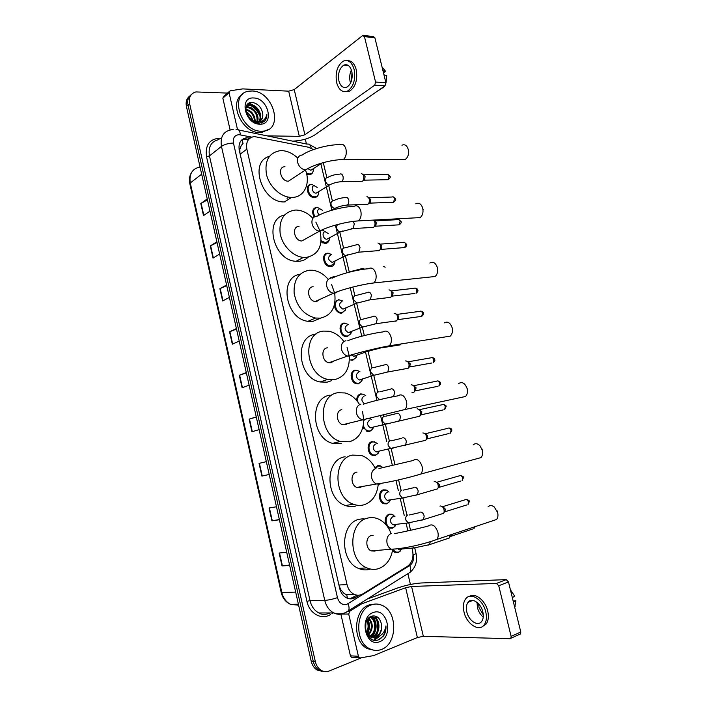 <?xml version="1.0" encoding="UTF-8"?>
<svg xmlns="http://www.w3.org/2000/svg" width="707" height="707" viewBox="0 0 707 707"><rect width="100%" height="100%" fill="white"/><g stroke="black" fill="none" stroke-linecap="round" stroke-linejoin="round"><path stroke-width="1.06" d="M311.389 184.333L311.407 184.333C304.257 184.156 307.333 197.88 314.359 197.527L314.5 197.527C316.595 197.359 317.929 196.192 318.512 194.001M314.085 217.04C311.522 211.702 312.423 208.424 316.78 207.195L317.01 207.186M329.232 240.053C328.596 242.112 327.297 243.252 325.326 243.464L321.013 241.838M335.038 261.192L334.614 263.278C333.96 265.24 332.679 266.353 330.77 266.601L329.966 266.601C323.196 266.38 320.934 253.371 327.624 253.221L328.295 253.221M329.86 278.39L333.978 276.402M334.906 302.623L338.565 299.68L339.272 299.865M345.458 309.993L341.746 313.174L340.509 313.166C336.735 312.114 334.711 309.357 334.438 304.894M350.902 333.536L347.278 336.629L345.829 336.603C339.378 335.878 337.805 323.532 344.079 323.064L344.981 323.258M356.363 357.203L352.828 360.19L351.167 360.155M361.843 380.985L358.405 383.857L356.549 383.813C350.327 382.779 349.152 370.83 355.179 370.168L356.443 370.362M356.726 400.56C356.637 396.919 357.981 394.692 360.764 393.887L362.205 394.082M372.836 428.919L369.637 431.526L367.393 431.456L362.956 427.063M378.36 453.063L375.293 455.52L372.863 455.441C367.021 454.027 366.341 442.6 372.023 441.645L376 442.529M374.887 467.742L377.688 465.692L380.172 465.78L381.86 466.664M389.46 501.705L386.685 503.861L383.91 503.755C378.316 502.12 377.918 490.994 383.38 489.854L386.031 489.951L387.736 490.905M386.163 524.956C384.237 519.804 385.209 516.198 389.097 514.13L391.917 514.236L393.631 515.253M395.036 526.202L392.42 528.2L389.486 528.085L387.683 526.954M400.622 550.824L398.182 552.662L395.089 552.538L392.544 550.47M313.183 171.147C312.635 173.356 311.31 174.549 309.198 174.709L306.688 174.161M313.501 149.575L308.482 147.224L254.22 136.539C248.219 137.688 245.762 141.886 246.858 149.124L347.031 584.645C348.197 589.258 350.539 592.484 354.066 594.304C357.106 595.683 360.049 595.524 362.903 593.836L407.471 566.289C412.128 562.799 413.825 557.54 412.552 550.506L412.04 548.332M344.009 593.376L340.774 589.682L344.009 593.376L346.784 594.949L347.446 598.272M241.909 139.747L243.049 143.441L241.22 145.545L239.823 149.407L239.099 149.416M239.823 149.407L241.22 145.545M239.867 149.637L239.92 152.995M339.095 585.776L340.774 589.682M407.904 530.904L406.136 523.427M404.218 515.368L400.259 498.647M398.35 490.623L395.947 480.468M392.332 465.233L388.594 449.44M386.702 441.486L380.516 415.363M376.955 400.339L365.28 351.114M361.754 336.223L350.248 287.705M346.73 272.858L335.41 225.118M331.883 210.235L320.872 163.777M287.077 198.437L287.272 197.942M250.075 138.051L246.593 137.777C240.636 138.952 238.197 143.123 239.275 150.291L339.687 588.357C340.836 592.917 343.151 596.107 346.642 597.928C349.691 599.315 352.652 599.156 355.533 597.459L359.244 595.161M241.458 140.18L244.825 139.146L248.572 139.465M375.399 616.186L376.822 619.297L375.399 616.186M377.838 623.291L378.121 627.71L377.838 623.291M377.405 632.756L375.938 636.76L377.405 632.756M375.673 637.281L373.87 640.065L375.673 637.281M247.75 104.026L249.854 104.954L247.75 104.026M250.658 105.405C254.953 108.012 258.082 111.715 260.043 116.496C258.082 111.715 254.953 108.012 250.658 105.405M260.609 118.14L261.077 120.084L260.609 118.14M261.29 121.48L261.387 123.009L261.29 121.48M361.719 657.687L329.391 670.943C326.634 672.03 323.939 671.853 321.323 670.413C318.318 668.601 316.312 665.667 315.331 661.602L189.609 103.602C188.601 97.31 190.704 93.412 195.901 91.928L227.468 93.094M305.3 139.164L306.44 143.989M407.939 573.907L410.431 584.477M322.056 671.305L317.204 670.086C314.208 668.283 312.22 665.358 311.239 661.319L186.445 106.492L188.027 105.051C187.134 100.447 188.212 96.983 191.252 94.676C188.212 96.983 187.134 100.447 188.027 105.051L313.281 661.46L188.027 105.051L189.609 103.602M324.115 671.473L319.255 670.245C316.25 668.442 314.262 665.508 313.281 661.46C314.262 665.508 316.25 668.442 319.255 670.245L324.115 671.473M357.123 595.188L349.788 598.829M262.668 122.541L262.668 122.099M253.566 105.44L249.191 103.054M289.578 565.008L282.04 565.953L289.658 565.388M286.715 552.3L279.141 553.015L282.04 565.953M279.345 519.539L271.93 520.829L279.389 519.742M276.472 506.769L269.049 508.006L271.93 520.829M269.208 474.459L261.899 476.094L269.217 474.494M266.327 461.653L259.054 463.385L261.899 476.094M266.327 461.644L259.054 463.385M256.305 417.077L249.129 419.145L251.957 431.747L259.124 429.644M256.261 416.9L249.129 419.145M207.443 199.86L200.797 203.536L203.501 215.608L209.979 211.11M207.231 198.906L200.797 203.536M217.049 242.563L210.297 245.93L213.028 258.108L219.638 254.069M216.872 241.759L210.297 245.93M226.735 285.628L219.886 288.686L222.643 300.961L229.386 297.4M226.593 284.983L219.886 288.686M236.509 329.073L229.554 331.804L232.329 344.185L239.213 341.101M236.394 328.578L229.554 331.804M246.363 372.881L239.302 375.284L242.103 387.781L249.129 385.182M246.283 372.545L239.302 375.284M186.445 106.492C185.561 101.896 186.639 98.45 189.67 96.143M237.472 129.372L229.068 92.732L222.838 98.149L223.854 96.249L229.095 91.68M230.12 129.982L222.838 98.149M292.459 141.1L292.645 141.108C301.155 140.826 308.544 138.775 314.801 134.94L385.032 85.803L374.71 85.202L304.903 134.781L299.317 136.345L267.122 135.868M363.796 35.536L373.216 36.464L374.843 37.674L364.459 36.667L362.585 35.606L294.227 89.586L288.677 91.168L242.695 88.896L230.084 90.814L229.068 92.732M374.71 85.202L375.567 82.065L385.898 82.692L374.843 37.674M385.898 82.692L385.032 85.803M375.567 82.065L364.459 36.667M351.786 71.274C350.133 65.848 347.464 63.798 343.779 65.124C339.378 68.296 337.76 73.572 338.918 80.951C340.562 86.448 343.266 88.481 347.031 87.076C351.352 83.903 352.934 78.636 351.786 71.274M351.397 69.949C349.682 73.608 349.267 77.505 350.151 81.623M383.415 72.6L385.748 71.478L382.964 70.753M351.998 72.291L351.467 80.837M345.573 91.671L349.771 91.079C355.639 86.775 357.786 79.626 356.231 69.639C354.507 63.542 351.582 60.555 347.446 60.669M336.647 82.657C338.892 90.142 342.577 92.917 347.711 90.973C353.571 86.661 355.718 79.502 354.154 69.498C351.909 62.128 348.286 59.335 343.293 61.129C337.283 65.433 335.065 72.609 336.647 82.657M378.908 90.081L380.72 89.612L380.552 88.932M384.608 86.095L383.353 87.774L381.541 88.242M385.969 83.117L386.747 75.561L383.972 74.854M385.748 71.478L382.08 67.156M261.466 131.21C240.769 131.97 228.715 93.448 248.908 91.185L252.143 90.991C273.291 91.07 284.223 129.673 263.437 131.113L261.466 131.21M268.757 129.301L261.687 132.448L259.716 132.545C242.395 133.314 228.264 103.01 242.148 94.685M257.383 123.142L258.506 122.019M258.824 121.577C262.73 116.293 256.897 105.564 250.534 105.387L249.297 105.405L245.921 107.367M257.295 123.133L258.735 122.011M259.23 121.427C263.623 116.31 257.781 105.007 251.206 104.83L249.978 104.857C247.733 105.21 246.31 106.518 245.718 108.79M256.526 122.956L256.8 122.329M256.959 121.86C257.675 114.34 254.635 109.585 247.839 107.597L246.089 107.711M256.871 123.045L257.33 122.161M257.463 121.843C259.937 116.178 254.237 107.243 248.511 107.049L246.301 107.278M254.635 121.595C254.06 115.329 251.082 111.414 245.718 109.85M255.271 121.719C254.891 114.826 251.745 110.663 245.833 109.24L245.7 109.231M251.498 120.278L246.434 113.385M252.417 120.791C251.489 116.92 249.377 114.074 246.089 112.263M254.52 122.249L258.205 122.028M260.344 120.817C262.244 119.094 263.039 116.717 262.73 113.686C263.234 118.263 261.581 120.968 257.781 121.807L256.084 121.816L250.888 119.89M262.73 113.686C261.519 107.508 258.205 103.788 252.797 102.533C240.477 100.907 246.319 123.486 258.638 123.283L264.091 121.692C266.053 119.916 266.972 117.442 266.839 114.269C265.682 119.651 262.35 122.214 256.844 121.949L256.084 121.816M253.76 97.973C268.395 97.999 274.731 125.104 259.84 124.185C245.011 124.494 238.595 96.629 253.76 97.973M253.071 121.083C251.833 116.964 249.447 113.783 245.921 111.547M262.465 122.638L263.879 119.934M254.644 105.979L248.263 103.602M262.262 122.718L263.525 120.225M263.852 121.86C265.885 119.969 266.875 117.433 266.839 114.269M401.691 159.402L405.332 159.393C408.072 157.281 409.053 153.985 408.284 149.513C406.958 145.43 404.846 143.998 401.93 145.209M284.983 166.728C277.038 166.622 280.644 181.672 288.474 181.186L292.671 178.429M305.415 169.866C310.797 183.263 304.319 197.333 292.283 197.403L291.611 197.412C281.112 197.456 269.349 186.834 266.468 174.452C264.409 160.56 269.04 152.615 280.352 150.644L281.359 150.618C287.245 150.777 292.725 153.295 297.806 158.174M285.115 201.91L284.453 201.919C262.209 203.183 248.502 161.823 269.323 156.397M408.46 150.379L408.752 151.183M416.273 217.809L420.144 217.597C422.636 215.52 423.502 212.4 422.742 208.247C421.248 203.81 418.933 202.326 415.804 203.784M299.043 226.364C291.417 226.39 294.094 240.901 301.765 240.999L306.378 238.436M320.094 231.216C322.984 246.027 318.38 254.759 306.29 257.41L303.462 257.401C292.963 256.614 282.155 245.541 280.122 233.239C278.965 219.532 284.011 211.8 295.234 210.067L296.357 210.05C302.419 210.341 307.925 213.09 312.874 218.304M308.287 257.118C305.698 259.566 302.578 260.954 298.928 261.29L296.118 261.29C273.618 260.777 263.34 219.267 284.532 214.981M315.852 222.078L320.085 231.189M422.874 208.83L423.122 209.555M431.093 276.932L435.114 276.508C437.359 274.475 438.11 271.532 437.377 267.67C435.698 262.871 433.188 261.325 429.847 263.031M313.13 286.724C305.919 287.051 307.872 300.882 315.242 301.518L316.586 301.536L320.174 299.264M331.495 284.276L334.703 293.264C336.338 307.077 331.592 315.366 320.465 318.132L315.516 318.044C304.028 315.048 296.896 306.829 294.139 293.361C293.493 280.034 298.548 272.328 309.277 270.224L312.521 270.242C318.503 270.975 323.744 274.042 328.26 279.433M320.633 318.115L312.909 321.376L307.987 321.296C285.354 319.034 278.54 277.153 300.113 274.228M437.439 267.935L437.66 268.607M446.161 336.779L450.244 336.125C452.25 334.164 452.895 331.389 452.171 327.809C450.306 322.631 447.602 321.013 444.076 322.966M327.385 347.809C320.571 348.427 321.897 361.639 328.914 362.744L330.885 362.797L334.04 360.897M349.267 356.195C349.788 368.939 344.972 376.743 334.809 379.597L327.845 379.376C305.132 375.346 301.544 332.635 323.488 331.106L328.782 331.212C334.729 332.387 339.758 335.825 343.858 341.543M331.371 380.746L327.049 382.187L320.121 381.974C297.541 378.033 294.059 335.772 315.888 334.208M347.084 347.464L349.267 356.134M452.144 327.695L452.374 328.357M461.468 397.361L465.533 396.486C467.309 394.603 467.848 391.987 467.15 388.664C465.073 383.106 462.192 381.409 458.507 383.583M341.817 409.636C335.357 410.528 336.161 423.193 342.807 424.704L345.361 424.801L347.968 423.334M363.778 419.923C363.363 431.597 358.546 438.888 349.329 441.813L340.491 441.433C318.998 436.122 317.081 395.16 337.875 392.73L345.078 392.959C351.034 394.568 355.868 398.456 359.571 404.616M341.366 443.722L332.573 443.36C311.204 438.137 309.383 397.617 330.072 395.169M362.55 411.615L363.778 419.825M466.991 388.055L467.256 388.823M477.022 458.684L480.963 457.606C482.528 455.794 482.978 453.346 482.315 450.244L479.973 445.755C477.517 443.369 475.237 443.086 473.142 444.897M357 472.099L356.425 472.214C350.283 473.372 350.654 485.576 356.929 487.423L360.013 487.565L361.966 486.549M378.236 484.401C377.07 495.033 372.342 501.829 364.034 504.789C360.57 505.752 357.062 505.576 353.5 504.259C333.236 497.861 332.679 458.41 352.431 455.105L361.374 455.458C367.366 457.517 371.997 461.874 375.276 468.529M355.851 506.009C352.413 506.963 348.913 506.795 345.378 505.496C325.238 499.186 324.76 460.169 344.424 456.863L345.087 456.722M481.997 449.131L482.315 450.014M492.797 520.75L496.553 519.495C497.922 517.771 498.294 515.474 497.657 512.584L494.246 506.954C491.833 505.187 489.748 505.169 487.98 506.901M373.128 535.358L371.219 535.561C365.36 536.984 365.386 548.8 371.29 550.921L374.843 551.107L376.071 550.514M392.685 549.595C390.971 559.237 386.375 565.556 378.917 568.534C374.931 569.86 370.919 569.648 366.871 567.88C347.809 560.598 348.339 522.385 367.172 518.24C370.671 517.232 374.18 517.383 377.679 518.717C383.751 521.236 388.196 526.149 391.033 533.458M370.495 569.055C366.535 570.363 362.55 570.142 358.546 568.41C339.599 561.208 340.2 523.427 358.944 519.309L363.928 518.664M496.906 510.463L497.56 511.939M312.918 168.92L310.833 170.281L307.792 168.602M313.387 168.655L313.281 170.794C312.741 172.782 311.504 173.842 309.578 173.993L306.423 173.029M318.212 191.942L316.17 193.152C312.211 193.365 310.453 185.614 314.474 185.711M362.815 174.275L365.095 176.494L364.697 179.525L362.293 181.266L360.579 181.284M318.777 191.597L318.592 193.736C318 195.653 316.763 196.679 314.88 196.82L314.756 196.82C308.164 197.147 305.274 184.28 311.964 184.447L317.178 187.426M361.48 173.551C363.858 174.691 364.423 176.962 363.186 180.347L364.697 179.525M319.122 215.087C316.833 211.87 317.09 209.732 319.891 208.662M366.942 196.59C369.363 197.66 369.982 199.913 368.807 203.333L367.843 204.323L366.164 204.314M314.862 216.598C312.432 211.579 313.263 208.485 317.355 207.319L322.71 210.43M368.338 197.315L370.654 199.542L370.291 202.485L369.593 203.201M328.826 238.303L326.784 239.231C322.922 239.213 321.473 231.746 325.326 231.71M373.464 220.089C375.152 221.777 375.479 223.88 374.454 226.417L373.42 227.477L371.794 227.46M329.603 237.879L329.268 239.982L325.715 242.793L321.119 240.725M374.454 220.734L376.23 222.696L375.912 225.551L375.161 226.32M322.772 230.305L328.242 233.531M334.146 261.634L332.14 262.421C327.898 259.893 327.447 257.383 330.796 254.873M377.936 242.987C380.446 243.924 381.17 246.133 380.119 249.615L379.023 250.746L377.45 250.711M334.641 261.387L334.614 263.278L330.425 265.929C324.071 265.726 321.941 253.53 328.216 253.389L331.654 254.432M379.456 243.703L381.842 245.956L381.559 248.723L380.764 249.536M330.903 278.107L333.677 276.578M383.459 266.353L385.174 267.193M334.526 276.578L335.286 276.72M344.822 308.606L342.913 309.127C338.883 306.546 338.512 304.001 341.799 301.518M389.018 289.826C391.607 290.621 392.447 292.804 391.528 296.348L390.299 297.603L388.85 297.55M345.953 308.119L345.352 310.214L342.153 312.538L341.004 312.529C334.844 311.999 333.156 300.219 339.174 299.874L342.895 301.032M390.653 290.506L393.145 292.795L392.358 296.109L414.647 293.485M350.168 332.246L348.339 332.644C344.415 330.028 344.079 327.482 347.34 324.999M394.135 313.51L394.594 313.404C397.228 314.138 398.121 316.303 397.272 319.882L395.982 321.19L394.594 321.137M351.441 331.751L350.734 333.845L347.685 336.002L346.333 335.984C340.279 335.304 338.803 323.718 344.689 323.285L348.569 324.504M396.291 314.067L398.828 316.382L398.094 319.617L420.312 316.55M355.533 355.992L353.8 356.266L351.839 355.082M382.469 347.181L381.974 347.773L400.374 344.839M356.938 355.488L356.134 357.601L353.244 359.58L350.486 359.969M360.915 379.827L359.28 379.995C355.568 377.335 355.312 374.763 358.493 372.297M405.553 360.95L405.827 360.888C408.549 361.507 409.539 363.645 408.823 367.295L407.418 368.7L406.189 368.647M362.452 379.332L361.551 381.453L358.829 383.256L357.088 383.221C351.255 382.257 350.151 371.042 355.798 370.424L357.424 370.459L359.996 371.794M407.621 361.507L410.29 363.893L409.636 366.977L431.73 363.009M364.591 403.777C361.171 400.984 361.012 398.43 364.114 396.106M413.18 392.624L412.031 392.571M357.919 402.08C357.079 397.891 358.237 395.248 361.392 394.153L363.204 394.197L365.749 395.62M413.312 385.395L416.061 387.807L415.451 390.83L437.483 386.402M411.306 384.838L411.483 384.794C414.24 385.359 415.292 387.48 414.638 391.183L413.957 392.182M371.59 427.823L370.344 427.788C366.836 425.084 366.641 422.503 369.752 420.029M420.665 415.133L418.968 416.662L417.899 416.609M373.543 427.337L372.421 429.494L370.07 430.961L367.967 430.89C365.572 430.068 364.034 428.168 363.354 425.199M363.769 420.851L364.397 419.764M419.03 409.38L421.849 411.836L421.284 414.788L443.262 409.892M417.086 408.84L417.174 408.823C419.958 409.326 421.063 411.439 420.471 415.177L421.752 414.063M369.036 418.067L371.537 419.56M377.273 451.897L375.921 451.853C372.509 449.139 372.342 446.541 375.426 444.067M422.883 432.949L422.883 432.949C425.711 433.409 426.851 435.521 426.339 439.294L425.711 440.293L423.802 440.761M379.12 451.499L377.883 453.673L375.726 454.972L373.455 454.901C367.976 453.567 367.34 442.847 372.66 441.955L374.825 442.025L377.352 443.625M425.11 433.577L427.673 435.98L427.143 438.861L449.069 433.506M375.364 468.502L378.333 466.019L380.666 466.099L382.858 467.46M388.709 500.379L387.162 500.326C383.936 497.578 383.83 494.962 386.844 492.479L387.392 492.39M434.204 481.626L434.584 481.52C437.377 482.077 438.561 484.198 438.137 487.874L437.562 488.864L435.706 489.403M390.335 500.141L388.868 502.35L387.127 503.34L384.528 503.243C379.288 501.714 378.908 491.277 384.034 490.198L386.526 490.287L389.053 492.116M436.793 482.068L439.409 484.613L438.941 487.362L460.787 481.052M394.471 524.797L392.836 524.735C389.698 521.969 389.619 519.345 392.597 516.852L393.392 516.746M439.931 506.141L440.47 505.973C443.254 506.583 444.456 508.713 444.076 512.345L443.528 513.335L441.707 513.901M395.982 524.621L394.391 526.856L392.871 527.696L390.123 527.59C384.988 525.964 384.723 515.65 389.76 514.493L392.403 514.599L394.939 516.552M442.679 506.486L445.313 509.102L444.88 511.788L466.682 504.984M400.259 549.321L397.714 548.756M450.191 534.978L449.519 537.921L447.734 538.513M401.647 549.206L398.633 552.167L395.743 552.052L392.986 549.569M450.05 536.94L451.234 535.623L450.854 536.33L472.612 529.03M352.36 657.439L351.441 657.289L350.416 655.822L358.414 656.282L348.719 614.056L341.817 614.065M350.416 655.822L340.898 614.215M367.384 598.997L397.564 588.012C405.862 585.202 413.692 583.522 421.054 582.992L506.203 579.616L508.474 581.905L498.735 585.758L496.464 583.443L411.571 586.474L405.65 587.738L361.639 603.849L349.665 611.308L348.719 614.056M358.414 656.282L359.439 657.766L360.367 657.917L373.596 655.601L417.377 637.546L423.343 636.318L509.968 638.713L510.896 638.244L511.108 636.362L520.785 632.031L508.474 581.905M520.785 632.031L520.573 633.905L519.645 634.373M511.108 636.362L498.735 585.758M482.828 611.882C480.893 602.903 471.649 597.079 468.025 602.337C466.328 604.706 465.922 607.905 466.814 611.926C468.679 620.817 477.976 626.879 481.688 621.409C483.332 619.049 483.712 615.877 482.828 611.882M477.048 602.364L477.428 607.605C478.471 611.573 480.407 614.728 483.234 617.052M478.657 603.884L479.01 607.587L483.279 614.843M482.307 626.641L486.186 623.989C488.422 620.773 488.935 616.469 487.733 611.06C485.391 600.499 475.307 592.493 469.589 596.355M463.995 611.935C466.514 623.998 479.178 632.305 484.242 624.82C486.469 621.603 486.982 617.291 485.771 611.873C483.12 599.633 470.579 591.768 465.666 598.882C463.332 602.099 462.776 606.447 463.995 611.935M514.74 607.393L515.863 600.782L513.185 601.091M513.441 602.125L515.863 600.782M510.41 589.762L514.749 596.257L512.328 597.574M381.621 649.388C377.626 650.97 373.658 650.776 369.717 648.796C354.163 641.797 355.559 609.522 371.308 604.9C374.94 603.601 378.537 603.76 382.08 605.36C397.732 611.511 397.617 643.768 381.621 649.388M374.569 650.343L367.543 648.699C352.015 641.717 353.429 609.531 369.16 604.927L374.878 604.078M371.281 637.131L371.838 636.954C379.473 634.577 380.136 620.074 373.561 617.255L370.574 616.637M371.705 637.263L372.686 636.98C380.331 634.603 380.993 620.074 374.418 617.255L370.115 616.911M369.602 636.318C376.407 632.827 376.195 619.871 370.185 617.238L369.858 617.087M370.017 636.565C377.149 633.463 377.238 619.942 371.025 617.246L370.159 616.884M367.949 634.948C372.377 629.124 372.536 623.601 368.418 618.36M368.356 635.354C373.349 629.186 373.499 623.397 368.798 617.962M366.323 632.73C368.488 628.735 368.665 624.714 366.836 620.675M366.73 633.401C369.461 628.868 369.628 624.387 367.242 619.951M365.395 628.532L365.546 624.696M367.764 635.558L369.655 636.795M372.987 637.502L375.249 637.051C379.792 634.789 381.886 630.706 381.524 624.802C380.198 618.095 376.955 615.196 371.776 616.115C360.04 619.659 366.509 644.811 378.369 639.862L383.583 635.92C385.395 632.977 386.19 629.619 385.951 625.863C384.9 632.244 381.647 636.035 376.204 637.237L375.452 637.29L376.071 637.078C380.339 634.824 382.151 630.724 381.524 624.802M366.332 632.747L370.512 636.821L375.452 637.29M373.093 612.616C387.091 606.615 394.091 636.565 379.827 641.62C365.652 648.125 358.546 617.255 373.093 612.616M375.337 616.124L376.442 618.855M377.078 621.1L377.476 630.697M376.893 633.587L375.779 636.839M375.576 637.29L375.063 638.359M365.634 630.264L365.89 623.123M367.366 634.285C369.955 629.257 370.115 624.184 367.834 619.067M370.539 638.501L371.785 637.431M372.509 636.662C377.043 630.07 377.282 623.547 373.243 617.096M374.533 640.197L380.119 635.84M365.457 629.15L365.634 624.201M367.119 633.967C369.487 629.177 369.637 624.325 367.587 619.412M370.318 638.341L371.414 637.369M371.564 637.228C376.654 630.45 377.017 623.671 372.642 616.875M374.224 640.144L379.367 636.265M379.412 639.446C383.821 636.415 385.995 631.881 385.951 625.863M340.827 589.921L340.2 590.133M240.159 154.17L246.858 149.124M338.909 584.981L347.031 584.645M251.727 137.131L239.081 134.675C234.618 135.117 232.736 137.9 233.451 143.044L337.46 597.645C339.201 603.115 342.347 605.333 346.881 604.291L409.813 565.512C412.87 563.223 413.984 559.767 413.153 555.128L413.038 554.642M343.593 613.552C340.288 614.728 337 614.524 333.757 612.942C329.232 610.495 326.227 606.306 324.752 600.367L221.459 146.402C220.054 137.025 223.262 131.502 231.074 129.832L233.169 129.487M330.558 614.489C321.712 620.393 309.427 613.703 306.918 601.33L206.524 156.715L209.449 155.902L221.459 146.402C224.552 144.334 228.547 143.212 233.451 143.044M346.041 612.35L348.533 610.786C349.346 609.019 349.205 606.659 348.109 603.698M206.524 156.715C205.048 145.377 209.272 139.226 219.197 138.254L220.531 138.333M219.011 139.562C211.278 141.25 208.088 146.694 209.449 155.902L310.02 600.667C311.46 606.473 314.412 610.574 318.875 612.969C321.888 614.913 325.635 614.913 330.107 612.942M333.059 612.942L332.051 613.561M315.331 661.602L311.239 661.319M337.46 597.645C332.661 599.236 328.419 600.146 324.752 600.367L310.02 600.667L306.918 601.33M407.7 573.792L410.025 572.343C410.908 570.593 410.847 568.313 409.813 565.512M413.153 555.128L416.061 553.546M311.248 148.187C310.532 144.997 309.136 143.645 307.05 144.122L238.683 129.991M240.415 134.825C239.947 130.733 238.604 128.957 236.377 129.514L236.032 129.478M364.149 419.79L364.008 419.189M358.582 396.123L358.369 395.222M352.979 372.324L352.775 371.449M344.468 336.187L344.221 335.127M341.852 325.052L341.658 324.239M338.945 312.688L338.688 311.601M336.329 301.571L336.143 300.802M330.805 278.125L330.646 277.462M327.96 266.018L327.686 264.886M325.353 254.953L325.185 254.237M322.498 242.846L322.233 241.697M314.482 208.759L314.323 208.105M311.663 196.811L311.389 195.618M309.083 185.817L308.932 185.19M328.234 613.703L328.048 612.951M247.821 139.314L249.598 137.953M353.359 597.512L355.533 597.459M363.548 428.283L363.106 426.409M357.15 401.081L356.717 399.225M352.307 380.454L351.114 375.39M341.163 333.068L339.979 328.048M335.631 309.542L334.491 304.682M324.646 262.81L323.479 257.861M313.758 216.51L312.6 211.596M199.772 167.073C192.171 168.761 189.008 174.055 190.271 182.945L189.83 183.732L281.174 592.395L281.854 592.546C283.233 598.149 286.132 602.072 290.533 604.335L298.61 605.201M201.672 174.178L190.271 182.945L281.854 592.546L295.667 592.086M242.439 387.657L239.638 375.161M232.665 344.035L229.881 331.654M222.961 300.793L220.213 288.518M213.346 257.914L210.624 245.744M203.819 215.388L201.115 203.333M252.302 431.65L249.474 419.048M262.253 476.014L259.398 463.306M272.283 520.767L269.411 507.944M282.411 565.909L279.512 552.98M304.903 134.781L294.227 89.586M299.317 136.345L288.677 91.168M247.954 103.849L250.791 105.184M251.321 105.502C255.156 107.959 258.037 111.326 259.955 115.603M260.689 117.548L261.281 119.837M261.51 121.392L261.608 122.947M288.474 181.186L305.68 169.874C313.51 164.537 331.804 159.508 343.222 159.596C345.864 157.378 346.784 153.914 345.979 149.204C344.636 144.908 342.55 143.397 339.722 144.67C328.225 144.458 309.94 149.522 302.083 155.054C298.46 155.567 296.975 158.05 297.647 162.486C299.096 166.993 301.774 169.45 305.68 169.874L309.631 167.639M405.332 159.393L339.855 159.72M316.612 216.183C312.918 216.819 311.407 219.426 312.096 224.022C313.378 228.193 315.826 230.579 319.44 231.18L323.762 229.156M317.143 216.183C324.716 211.473 343.01 206.585 353.986 206.338C357.035 204.809 359.306 206.391 360.826 211.057C361.613 215.441 360.809 218.719 358.396 220.893L354.834 221.211M331.176 278.072C327.509 278.894 326.015 281.642 326.722 286.308C327.854 290.17 330.081 292.477 333.395 293.228L334.756 293.255L337.999 291.478M332.378 278.09C339.643 274.157 357.972 269.447 368.435 268.748C371.679 266.981 374.153 268.625 375.85 273.68C376.619 277.754 375.921 280.847 373.747 282.959L370.053 283.489M345.926 340.721C342.276 341.746 340.809 344.627 341.525 349.373C342.542 352.952 344.548 355.17 347.552 356.036L349.55 356.098L352.342 354.622M347.764 340.774C354.755 337.575 373.11 333.041 383.079 331.91C386.508 329.904 389.168 331.627 391.059 337.098C391.811 340.871 391.218 343.788 389.274 345.829L385.518 346.563M360.862 404.157C357.238 405.385 355.789 408.407 356.514 413.233C357.424 416.538 359.236 418.668 361.94 419.613L364.529 419.728L366.792 418.579M363.292 404.254C370.044 401.744 388.417 397.396 397.926 395.84C401.514 393.605 404.36 395.425 406.472 401.302C407.188 404.819 406.684 407.55 404.97 409.512L401.223 410.449M375.983 468.388C372.377 469.819 370.954 472.992 371.696 477.888C372.518 480.954 374.136 482.987 376.575 483.995L379.694 484.154L381.356 483.349M378.952 468.529L413.003 460.531C416.723 458.101 419.746 460.036 422.07 466.337C422.759 469.607 422.344 472.17 420.833 474.043L417.174 475.157M391.289 533.423C387.71 535.075 386.305 538.389 387.074 543.374C387.816 546.219 389.274 548.164 391.448 549.198L396.061 548.932M394.745 533.599C401.223 532.398 419.534 528.447 428.292 525.999C432.136 523.401 435.326 525.469 437.872 532.194C438.534 535.243 438.199 537.656 436.864 539.432L433.356 540.696M364.008 174.797L386.711 174.435C387.79 173.975 388.576 174.523 389.08 176.078L388.037 179.684L386.756 179.711M390.061 176.397L389.08 176.078M339.811 174.116C341.34 173.471 342.435 174.346 343.081 176.732C343.399 179.004 342.93 180.656 341.667 181.681L340.058 181.787M331.397 184.014L329.515 184.969C327.668 184.783 326.36 183.617 325.582 181.478C325.105 179.048 325.839 177.687 327.774 177.386C331.274 175.469 335.277 174.382 339.793 174.125M369.514 197.792L392.129 197.006C393.242 196.511 394.055 197.067 394.577 198.667L393.587 202.211L392.27 202.264M395.558 198.941L394.577 198.667M345.396 197.518C346.943 196.926 348.047 197.827 348.701 200.231C349.011 202.441 348.56 204.049 347.349 205.074L345.696 205.216M336.894 207.46L334.941 208.379C333.156 208.158 331.892 207.01 331.141 204.933C330.664 202.494 331.389 201.097 333.324 200.761M375.046 220.893L397.581 219.674C398.721 219.152 399.561 219.709 400.109 221.362L399.163 224.826L397.82 224.906M401.072 221.591L400.109 221.362M353.138 221.415L354.34 223.836L353.049 228.573L351.37 228.75M342.418 231.021L340.403 231.905C338.671 231.649 337.442 230.509 336.735 228.494C336.249 226.037 336.974 224.623 338.9 224.252M380.596 244.101L403.052 242.448C404.218 241.891 405.093 242.457 405.659 244.162L404.766 247.556L403.405 247.662M406.622 244.339L405.659 244.162M356.655 244.666C358.228 244.162 359.35 245.135 360.013 247.556L358.785 252.187L357.079 252.399M347.959 254.697L345.891 255.527C344.212 255.245 343.028 254.131 342.347 252.169C341.861 249.704 342.577 248.263 344.503 247.848M362.32 268.404L364.679 269.128M348.551 272.363L350.133 271.55M391.766 290.824L414.072 288.297C415.301 287.669 416.22 288.262 416.847 290.073L416.043 293.317C417.731 291.929 418.314 290.86 417.775 290.117L416.847 290.073M368.011 292.256C369.62 291.85 370.76 292.884 371.431 295.34L370.327 299.75L368.577 300.042M359.103 302.384L356.947 303.126L353.65 299.856C353.155 297.364 353.871 295.862 355.789 295.367M397.387 314.35L419.622 311.38C420.877 310.718 421.823 311.319 422.477 313.183L421.717 316.356C423.369 314.933 423.935 313.873 423.396 313.183L422.477 313.183M373.738 316.215C375.355 315.87 376.504 316.93 377.176 319.396L376.133 323.709L374.374 324.036M364.715 326.395L362.514 327.085L359.35 323.868C358.847 321.358 359.554 319.838 361.471 319.299M370.344 350.531L369.036 351.185L366.986 350.69M353.8 356.266L368.117 351.158L380.198 348.136M408.699 361.719L430.802 357.848C432.101 357.123 433.108 357.751 433.806 359.722L433.135 362.753C434.717 361.277 435.238 360.243 434.717 359.633L433.806 359.722M385.253 364.485C386.915 364.238 388.081 365.36 388.762 367.861L387.834 371.962L386.057 372.359M375.991 374.781L373.747 375.346L370.813 372.236C370.309 369.699 371.016 368.117 372.916 367.499M414.382 385.571L436.431 381.241C437.757 380.49 438.782 381.126 439.515 383.15L438.888 386.119C440.417 384.635 440.929 383.601 440.408 383.017L439.515 383.15M391.059 388.797C392.73 388.594 393.905 389.751 394.594 392.27L393.719 396.265M379.597 399.694L376.592 396.592C376.089 394.038 376.778 392.438 378.678 391.775M392.951 396.715L391.943 396.698M420.099 409.539L442.087 404.74C443.43 403.962 444.491 404.607 445.251 406.684L444.659 409.583L446.135 406.507L445.251 406.684M396.892 413.215C398.58 413.065 399.764 414.258 400.454 416.785L399.632 420.692L397.864 421.16M387.365 423.626L385.094 424.067L382.39 421.063C381.886 418.5 382.575 416.865 384.467 416.167M425.835 433.612L447.778 428.354C449.139 427.541 450.218 428.203 451.013 430.333L450.456 433.161L451.888 430.112L451.013 430.333M402.743 437.757C404.448 437.66 405.65 438.888 406.339 441.433L405.571 445.233L403.821 445.737M393.083 448.229L390.821 448.609L388.223 445.657C387.71 443.077 388.399 441.415 390.291 440.673M437.377 482.094L459.232 475.882C460.628 475.024 461.759 475.714 462.608 477.959L462.131 480.654L463.465 477.64L462.608 477.959M414.549 487.185C416.282 487.203 417.501 488.493 418.199 491.065L417.537 494.679L415.813 495.245M404.598 497.79L402.363 498.037L399.968 495.192C399.455 492.585 400.135 490.861 402.009 490.031M443.192 506.512L465.003 499.814C466.417 498.921 467.566 499.628 468.449 501.935L468.007 504.568L469.298 501.572L468.449 501.935M420.488 512.08C422.247 512.151 423.475 513.476 424.173 516.066L423.555 519.592L421.858 520.175M410.387 522.747L408.186 522.933L405.889 520.14C405.367 517.515 406.039 515.765 407.912 514.89M416.211 547.828L414.037 547.943L412.287 546.308M430.263 541.703L429.6 544.62L427.929 545.23M474.432 526.883L473.911 528.597L475.201 526.627M423.343 636.318L411.571 586.474M417.377 637.546L405.65 587.738M359.58 603.875L361.639 603.849M496.464 583.443L506.203 579.616M361.348 603.99L359.35 604.017M348.197 611.316L349.665 611.308M376.071 616.955L377.326 620.012M377.9 631.793L376.301 636.574M375.956 637.263L374.1 640.118M374.33 441.716L373.756 441.848M380.172 465.78L379.553 465.895M386.031 489.951L385.359 490.057M391.917 514.236L391.165 514.334M345.856 594.534L354.066 594.304M244.825 139.146L246.593 137.777M318.875 612.969L333.757 612.942C340.73 615.063 344.989 612.854 346.015 612.306L410.025 572.343C415.53 567.633 417.554 561.402 416.087 553.634L414.77 548.102M321.323 670.413L317.204 670.086M410.555 530.33L408.84 523.109M406.923 515.023L402.937 498.249M401.028 490.19L398.58 479.876M394.957 464.623L391.218 448.865M389.327 440.894L385.403 424.35M383.556 416.573L383.123 414.744M377.759 392.164L373.844 375.673M371.997 367.87L368.02 351.14M364.326 335.56L362.302 327.041M360.543 319.626L356.611 303.056M354.861 295.676L352.811 287.033M349.205 271.833L345.308 255.421M343.567 248.113L339.696 231.772M334.411 209.528L334.111 208.229M332.387 200.991L328.543 184.801M326.837 177.59L323.285 162.619M316.586 148.541L309.401 144.537M357.804 397.882L357.477 396.468M352.201 374.056L351.874 372.677M343.089 335.33L342.727 333.766M341.066 326.722L340.756 325.414M337.557 311.822L337.186 310.232M335.533 303.223L335.233 301.942M326.572 265.116L326.192 263.49M324.557 256.544L324.274 255.333M313.678 210.288L313.404 209.139M310.285 195.866L309.887 194.178M308.27 187.32L308.013 186.206M298.389 604.211L290.533 604.335C285.716 602.143 282.597 598.175 281.183 592.439M189.812 183.643C188.972 179.569 189.503 175.937 191.394 172.738M348.304 65.459L343.779 65.124M349.771 91.079L347.711 90.973M249.978 104.857L249.297 105.405M247.273 107.066L246.61 107.623M263.437 131.113L261.687 132.448M291.611 197.412L284.453 201.919M301.765 240.999L319.44 231.18C328.004 226.487 346.607 221.53 358.396 220.893L420.144 217.597M303.462 257.401L296.118 261.29M315.242 301.518L333.395 293.228C342.665 289.269 361.622 284.373 373.747 282.959L435.114 276.508M315.516 318.044L307.987 321.296M328.914 362.744L347.552 356.036C357.503 352.881 376.858 348.056 389.274 345.829L450.244 336.125M327.845 379.376L320.121 381.974M342.807 424.704L404.97 409.512L465.533 396.486M340.491 441.433L332.573 443.36M356.929 487.423L376.575 483.995C387.728 482.687 408.001 477.994 420.833 474.043L480.963 457.606M353.5 504.259L345.378 505.496M482.121 449.405L481.838 448.768M371.29 550.921L391.448 549.198C403.131 548.897 423.908 544.284 436.864 539.432L496.553 519.495M366.871 567.88L358.546 568.41M310.894 170.272L322.153 162.937M313.139 168.814L313.281 170.794M309.578 173.993L308.508 174.682M387.887 174.364L390.052 176.335C390.609 177.333 389.937 178.447 388.037 179.684L364.078 180.17M316.17 193.152L329.515 184.969C333.05 183.069 337.098 181.973 341.667 181.681L362.338 181.239M314.756 196.82L313.669 197.483M318.495 191.774L318.592 193.736M393.339 196.908L395.54 198.888C396.106 199.825 395.452 200.938 393.587 202.211L369.681 203.148M333.474 200.761C336.903 198.95 340.845 197.889 345.299 197.58M331.556 210.333L334.941 208.379C338.591 206.559 342.718 205.454 347.349 205.074L367.967 204.243M370.291 202.485L368.807 203.333M398.819 219.559L401.063 221.538C401.611 222.431 400.984 223.527 399.163 224.826L375.311 226.222M339.174 224.243L339.634 223.995M326.784 239.231L340.403 231.905L353.049 228.573L373.632 227.354M325.176 242.793L324.062 243.385M329.241 238.073L329.268 239.982M375.912 225.551L374.454 226.417M404.316 242.298L406.605 244.295C407.161 245.143 406.543 246.23 404.766 247.556L380.967 249.412M344.901 247.848L356.39 244.825M332.14 262.421L345.891 255.527L358.785 252.187L379.314 250.57M330.425 265.929L329.294 266.495M381.559 248.723L380.119 249.615M350.654 271.559L361.975 268.616M415.38 288.103C416.9 288.483 417.704 289.154 417.775 290.117M356.434 295.376L367.587 292.512M342.913 309.127L356.947 303.126L370.327 299.75L390.759 297.329M341.004 312.529L339.837 313.024M345.476 308.332L345.352 310.214M392.915 295.402L391.528 296.348M420.939 311.16C422.494 311.513 423.307 312.185 423.396 313.183M362.24 319.317L373.225 316.524M348.339 332.644L362.514 327.085L376.133 323.709L396.521 320.872M346.333 335.984L345.149 336.444M350.919 331.954L350.734 333.845M398.633 318.91L397.272 319.882M356.381 355.692L356.134 357.601M432.136 357.574C433.727 357.866 434.584 358.546 434.717 359.633M373.915 367.525L384.59 364.883M359.28 379.995L373.747 375.346L387.834 371.962L408.125 368.294M357.088 383.221L355.86 383.609M361.86 379.526L361.551 381.453M410.148 366.261L408.823 367.295M437.774 380.949C439.383 381.206 440.267 381.895 440.408 383.017M379.792 391.811L390.317 389.23M377.335 400.242L379.403 399.649M415.937 390.105L414.638 391.183M443.43 404.422C445.657 405.235 446.559 405.924 446.135 406.507M385.686 416.202L396.07 413.692M370.344 427.788L419.825 416.176M367.967 430.89L366.703 431.208M372.881 427.505L372.421 429.494M449.113 428C450.81 428.23 451.729 428.928 451.888 430.112M391.616 440.717L401.859 438.26M375.921 451.853L425.711 440.293M373.455 454.901L372.165 455.175M378.422 451.649L377.883 453.673M427.594 438.146L426.339 439.294M460.549 475.493C462.997 476.315 463.969 477.031 463.465 477.64M403.529 490.092L413.515 487.759M387.162 500.326L402.363 498.037L417.537 494.679L437.562 488.864M384.528 503.243L383.203 503.446M389.592 500.247L388.868 502.35M439.365 486.646L438.137 487.874M466.302 499.398C468.794 500.185 469.793 500.909 469.298 501.572M409.53 514.961L419.392 512.681M392.836 524.735L408.186 522.933L423.555 519.592L443.528 513.335M390.123 527.59L388.762 527.749M395.222 524.709L394.391 526.856M445.286 511.073L444.076 512.345M398.527 549.259L414.037 547.943L429.6 544.62L449.519 537.921M395.743 552.052L394.365 552.167M400.887 549.268L399.95 551.46M510.896 638.244L520.573 633.905M359.439 657.766L351.441 657.289M472.859 600.411L468.025 602.337M486.186 623.989L484.242 624.82M515.129 606.597L514.643 607.021M369.717 648.796L367.543 648.699M374.418 617.255L373.561 617.255M371.025 617.246L370.185 617.238"/></g></svg>
